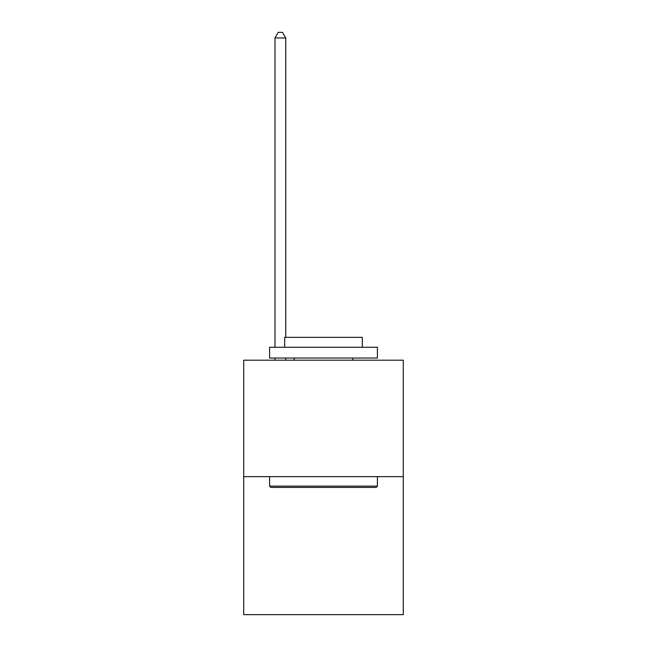<?xml version="1.0" encoding="UTF-8"?>
<svg xmlns="http://www.w3.org/2000/svg" width="647" height="647" viewBox="0 0 647 647"><rect width="100%" height="100%" fill="white"/><g stroke="black" fill="none" stroke-linecap="round" stroke-linejoin="round"><path stroke-width="0.97" d="M403.283 476.645L403.283 360.201L243.717 360.201L243.717 614.65L403.283 614.65L403.283 476.645L243.717 476.645M376.117 487.426L270.883 487.426L269.589 486.132L377.411 486.132L376.117 487.426M269.589 347.261L377.411 347.261L377.411 358.042L269.589 358.042L269.589 347.261M362.312 347.261L362.312 337.346L284.688 337.346L284.688 347.261M269.589 476.645L269.589 486.132M377.411 476.645L377.411 486.132M294.175 358.042L294.175 360.201M352.825 358.042L352.825 360.201M285.764 337.346L285.764 37.955L274.983 37.955L274.983 347.261M274.983 358.042L274.983 360.201M285.764 358.042L285.764 360.201M274.983 37.955L278.218 32.35L282.529 32.35L285.764 37.955"/></g></svg>
